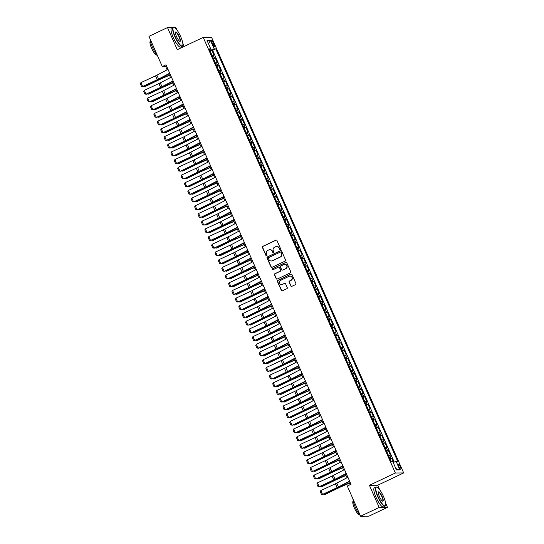 <?xml version="1.0" encoding="UTF-8"?>
<svg xmlns="http://www.w3.org/2000/svg" width="544" height="544" viewBox="0 0 544 544"><rect width="100%" height="100%" fill="white"/><g stroke="black" fill="none" stroke-linecap="round" stroke-linejoin="round"><path stroke-width="0.82" d="M280.235 249.349A0.578 0.558 -90.6 0 0 280.514 248.574L276.971 240.55A0.83 0.802 -90.6 0 0 275.91 240.142L262.806 246.35A0.83 0.802 -90.6 0 0 262.412 247.452L265.948 255.476A0.578 0.558 -90.6 0 0 266.696 255.762A0.578 0.558 -90.6 0 0 266.968 254.993L266.512 253.953A2.659 2.564 -90.6 0 1 267.777 250.437L268.865 249.914A2.659 2.564 -90.6 0 1 272.265 251.233L272.721 252.266A0.578 0.558 -90.6 0 0 273.462 252.559A0.578 0.558 -90.6 0 0 273.741 251.784L273.285 250.75A2.659 2.564 -90.6 0 1 274.55 247.228L275.638 246.704A2.659 2.564 -90.6 0 1 279.038 248.023L279.494 249.057A0.578 0.558 -90.6 0 0 280.235 249.349M400.398 466.779A2.706 0.66 64.6 0 0 398.521 464.338A2.706 0.66 64.6 0 0 398.956 466.793A2.706 0.66 64.6 0 0 400.84 469.234A2.706 0.66 64.6 0 0 400.398 466.779M290.782 285.933A0.83 0.802 -90.6 0 0 291.842 286.341L295.521 284.6A0.83 0.802 -90.6 0 0 295.916 283.499L291.985 274.584A0.83 0.802 -90.6 0 0 290.924 274.176L277.814 280.384A0.83 0.802 -90.6 0 0 277.42 281.486L281.35 290.401A0.83 0.802 -90.6 0 0 282.411 290.809L286.858 288.708A0.83 0.802 -90.6 0 0 287.252 287.606L285.566 283.791A0.83 0.802 -90.6 0 0 284.505 283.376L282.302 284.424A2.224 2.142 -90.6 0 1 279.324 282.887A2.224 2.142 -90.6 0 1 280.52 280.378L289.15 276.291A2.224 2.142 -90.6 0 1 292.128 277.828A2.224 2.142 -90.6 0 1 290.931 280.33L289.496 281.017A0.83 0.802 -90.6 0 0 289.102 282.118L291.006 285.926A0.83 0.802 -90.6 0 0 291.632 286.409M379.732 489.818L377.713 485.234L369.396 485.316L379.161 507.443L360.611 516.236L368.927 516.154L387.471 507.362L385.628 503.186M369.396 485.316L395.359 473.015L203.232 37.393L211.541 37.305L403.675 472.933L395.359 473.015M172.509 27.52L167.504 27.567L177.269 49.694L203.232 37.393M167.504 27.567L148.961 36.353L162.289 66.565L165.655 66.531L167.11 69.822M360.611 516.236L347.29 486.023L351.002 484.269L165.995 64.804L162.289 66.565M285.158 261.106A0.83 0.802 -90.6 0 0 285.552 260.005L281.622 251.09A0.83 0.802 -90.6 0 0 280.561 250.675L267.451 256.89A0.83 0.802 -90.6 0 0 267.056 257.992L270.987 266.907A0.83 0.802 -90.6 0 0 272.054 267.315L285.158 261.106M286.804 262.834L290.734 271.748A0.83 0.802 -90.6 0 1 290.34 272.85L277.236 279.065A0.83 0.802 -90.6 0 1 276.168 278.65L274.489 274.836A0.83 0.802 -90.6 0 1 274.883 273.734L280.201 271.218A0.83 0.802 -90.6 0 0 280.595 270.116L279.48 267.587A0.83 0.802 -90.6 0 0 278.419 267.172L272.884 269.797A0.578 0.558 -90.6 0 1 272.102 269.396A0.578 0.558 -90.6 0 1 272.415 268.743L285.743 262.426A0.83 0.802 -90.6 0 1 286.804 262.834M393.598 462.339L391.802 458.259L390.089 459.075M389.864 458.551A3.386 0.367 -23.8 0 1 390.98 458.272L389.626 455.192L390.442 455.185L388.409 450.568L386.696 451.377M386.471 450.854A3.386 0.367 -23.8 0 1 387.586 450.575L386.226 447.494L387.049 447.488L385.009 442.87L383.302 443.68M383.071 443.156A3.386 0.367 -23.8 0 1 384.193 442.877L382.833 439.797L383.656 439.79L381.616 435.173L379.909 435.982M379.678 435.465A3.386 0.367 -23.8 0 1 380.8 435.18L379.44 432.099L380.263 432.092L378.223 427.475L376.516 428.284M376.285 427.768A3.386 0.367 -23.8 0 1 377.4 427.482L376.047 424.408L376.863 424.395L374.83 419.778L373.116 420.587M372.892 420.07A3.386 0.367 -23.8 0 1 374.007 419.784L372.654 416.711L373.47 416.704L371.436 412.08L369.723 412.896M369.498 412.372A3.386 0.367 -23.8 0 1 370.614 412.094L369.254 409.013L370.076 409.006L368.036 404.389L366.33 405.198M366.098 404.675A3.386 0.367 -23.8 0 1 367.22 404.396L365.86 401.316L366.683 401.309L364.643 396.692L362.936 397.501M362.705 396.977A3.386 0.367 -23.8 0 1 363.827 396.698L362.467 393.618L363.29 393.611L361.25 388.994L359.543 389.803M359.312 389.286A3.386 0.367 -23.8 0 1 360.427 389.001L359.074 385.92L359.89 385.914L357.857 381.296L356.143 382.106M355.919 381.589A3.386 0.367 -23.8 0 1 357.034 381.303L355.681 378.223L356.497 378.216L354.464 373.599L352.75 374.408M352.526 373.891A3.386 0.367 -23.8 0 1 353.641 373.606L352.281 370.532L353.104 370.518L351.064 365.901L349.357 366.71M349.126 366.194A3.386 0.367 -23.8 0 1 350.248 365.915L348.888 362.834L349.71 362.828L347.67 358.204L345.964 359.02M345.732 358.496A3.386 0.367 -23.8 0 1 346.854 358.217L345.494 355.137L346.317 355.13L344.277 350.513L342.57 351.322M342.339 350.798A3.386 0.367 -23.8 0 1 343.454 350.52L342.101 347.439L342.917 347.432L340.884 342.815L339.17 343.624M338.946 343.101A3.386 0.367 -23.8 0 1 340.061 342.822L338.708 339.742L339.524 339.735L337.491 335.118L335.777 335.927M335.553 335.41A3.386 0.367 -23.8 0 1 336.668 335.124L335.308 332.044L336.131 332.037L334.091 327.42L332.384 328.229M332.153 327.712A3.386 0.367 -23.8 0 1 333.275 327.427L331.915 324.353L332.738 324.34L330.698 319.722L328.991 320.532M328.76 320.015A3.386 0.367 -23.8 0 1 329.882 319.729L328.522 316.656L329.344 316.649L327.304 312.025L325.598 312.841M325.366 312.317A3.386 0.367 -23.8 0 1 326.482 312.038L325.128 308.958L325.944 308.951L323.911 304.334L322.198 305.143M321.973 304.62A3.386 0.367 -23.8 0 1 323.088 304.341L321.735 301.26L322.551 301.254L320.518 296.636L318.804 297.446M318.573 296.922A3.386 0.367 -23.8 0 1 319.695 296.643L318.335 293.563L319.158 293.556L317.118 288.939L315.411 289.748M315.18 289.231A3.386 0.367 -23.8 0 1 316.302 288.946L314.942 285.865L315.765 285.858L313.725 281.241L312.018 282.05M311.787 281.534A3.386 0.367 -23.8 0 1 312.909 281.248L311.549 278.174L312.372 278.161L310.332 273.544L308.625 274.353M308.394 273.836A3.386 0.367 -23.8 0 1 309.509 273.55L308.156 270.477L308.972 270.463L306.938 265.846L305.225 266.662M305 266.138A3.386 0.367 -23.8 0 1 306.116 265.86L304.762 262.779L305.578 262.772L303.545 258.155L301.832 258.964M301.6 258.441A3.386 0.367 -23.8 0 1 302.722 258.162L301.362 255.082L302.185 255.075L300.145 250.458L298.438 251.267M298.207 250.743A3.386 0.367 -23.8 0 1 299.329 250.464L297.969 247.384L298.792 247.377L296.752 242.76L295.045 243.569M294.814 243.046A3.386 0.367 -23.8 0 1 295.936 242.767L294.576 239.686L295.399 239.68L293.359 235.062L291.652 235.872M291.421 235.355A3.386 0.367 -23.8 0 1 292.536 235.069L291.183 231.989L291.999 231.982L289.966 227.365L288.252 228.174M288.028 227.657A3.386 0.367 -23.8 0 1 289.143 227.372L287.79 224.298L288.606 224.284L286.572 219.667L284.859 220.476M284.628 219.96A3.386 0.367 -23.8 0 1 285.75 219.681L284.39 216.6L285.212 216.594L283.172 211.97L281.466 212.786M281.234 212.262A3.386 0.367 -23.8 0 1 282.356 211.983L280.996 208.903L281.819 208.896L279.779 204.279L278.072 205.088M277.841 204.564A3.386 0.367 -23.8 0 1 278.963 204.286L277.603 201.205L278.426 201.198L276.386 196.581L274.679 197.39M274.448 196.867A3.386 0.367 -23.8 0 1 275.563 196.588L274.21 193.508L275.026 193.501L272.993 188.884L271.279 189.693M271.055 189.176A3.386 0.367 -23.8 0 1 272.17 188.89L270.817 185.81L271.633 185.803L269.6 181.186L267.886 181.995M267.655 181.478A3.386 0.367 -23.8 0 1 268.777 181.193L267.417 178.119L268.24 178.106L266.2 173.488L264.493 174.298M264.262 173.781A3.386 0.367 -23.8 0 1 265.384 173.495L264.024 170.422L264.846 170.415L262.806 165.791L261.1 166.607M260.868 166.083A3.386 0.367 -23.8 0 1 261.99 165.804L260.63 162.724L261.453 162.717L259.413 158.1L257.706 158.909M257.475 158.386A3.386 0.367 -23.8 0 1 258.59 158.107L257.237 155.026L258.053 155.02L256.02 150.402L254.306 151.212M254.082 150.688A3.386 0.367 -23.8 0 1 255.197 150.409L253.844 147.329L254.66 147.322L252.627 142.705L250.913 143.514M250.682 142.997A3.386 0.367 -23.8 0 1 251.804 142.712L250.444 139.631L251.267 139.624L249.227 135.007L247.52 135.816M247.289 135.3A3.386 0.367 -23.8 0 1 248.411 135.014L247.051 131.934L247.874 131.927L245.834 127.31L244.127 128.119M243.896 127.602A3.386 0.367 -23.8 0 1 245.018 127.316L243.658 124.243L244.48 124.229L242.44 119.612L240.734 120.421M240.502 119.904A3.386 0.367 -23.8 0 1 241.618 119.626L240.264 116.545L241.08 116.538L239.047 111.914L237.334 112.73M237.109 112.207A3.386 0.367 -23.8 0 1 238.224 111.928L236.864 108.848L237.687 108.841L235.654 104.224L233.94 105.033M233.709 104.509A3.386 0.367 -23.8 0 1 234.831 104.23L233.471 101.15L234.294 101.143L232.254 96.526L230.547 97.335M230.316 96.812A3.386 0.367 -23.8 0 1 231.438 96.533L230.078 93.452L230.901 93.446L228.861 88.828L227.154 89.638M226.923 89.121A3.386 0.367 -23.8 0 1 228.045 88.835L226.685 85.755L227.501 85.748L225.468 81.131L223.761 81.94M223.53 81.423A3.386 0.367 -23.8 0 1 224.645 81.138L223.292 78.064L224.108 78.05L222.074 73.433L220.361 74.242M220.136 73.726A3.386 0.367 -23.8 0 1 221.252 73.44L219.892 70.366L220.714 70.36L218.681 65.736L216.968 66.552M216.736 66.028A3.386 0.367 -23.8 0 1 217.858 65.749L216.498 62.669L217.321 62.662L215.281 58.045L214.465 58.052A3.386 0.367 156.2 0 0 213.343 58.33M213.574 58.854L215.281 58.045M211.908 42.636L212.656 44.329A2.625 0.639 64.6 0 0 214.472 46.696A2.625 0.639 64.6 0 0 214.044 44.316L213.302 42.622A2.625 0.639 64.6 0 0 211.48 40.263A2.625 0.639 64.6 0 0 211.908 42.636M393.183 462.495L396.134 461.414L397.705 461.394L215.757 48.865L214.186 48.878L209.889 50.497M396.134 461.414L399.867 469.88L396.454 469.914L392.72 461.448L391.143 461.462L209.195 48.926L210.766 48.912L207.033 40.446L210.453 40.412L214.186 48.878M394.25 462.101L212.643 50.34L211.888 50.347L213.928 54.964L213.105 54.971A3.386 0.367 156.2 0 0 211.99 55.257M217.858 65.749L218.681 65.736M221.252 73.44L222.074 73.433M224.645 81.138L225.468 81.131M228.045 88.835L228.861 88.828M231.438 96.533L232.254 96.526M234.831 104.23L235.654 104.224M238.224 111.928L239.047 111.914M241.618 119.626L242.44 119.612M245.018 127.316L245.834 127.31M248.411 135.014L249.227 135.007M251.804 142.712L252.627 142.705M255.197 150.409L256.02 150.402M258.59 158.107L259.413 158.1M261.99 165.804L262.806 165.791M265.384 173.495L266.2 173.488M268.777 181.193L269.6 181.186M272.17 188.89L272.993 188.884M275.563 196.588L276.386 196.581M278.963 204.286L279.779 204.279M282.356 211.983L283.172 211.97M285.75 219.681L286.572 219.667M289.143 227.372L289.966 227.365M292.536 235.069L293.359 235.062M295.936 242.767L296.752 242.76M299.329 250.464L300.145 250.458M302.722 258.162L303.545 258.155M306.116 265.86L306.938 265.846M309.509 273.55L310.332 273.544M312.909 281.248L313.725 281.241M316.302 288.946L317.118 288.939M319.695 296.643L320.518 296.636M323.088 304.341L323.911 304.334M326.482 312.038L327.304 312.025M329.882 319.729L330.698 319.722M333.275 327.427L334.091 327.42M336.668 335.124L337.491 335.118M340.061 342.822L340.884 342.815M343.454 350.52L344.277 350.513M346.854 358.217L347.67 358.204M350.248 365.915L351.064 365.901M353.641 373.606L354.464 373.599M357.034 381.303L357.857 381.296M360.427 389.001L361.25 388.994M363.827 396.698L364.643 396.692M367.22 404.396L368.036 404.389M370.614 412.094L371.436 412.08M374.007 419.784L374.83 419.778M377.4 427.482L378.223 427.475M380.8 435.18L381.616 435.173M384.193 442.877L385.009 442.87M387.586 450.575L388.409 450.568M390.98 458.272L391.802 458.259M210.317 50.293L209.95 49.463M176.909 29.947L175.821 27.486L174.515 27.499M379.161 507.443L387.471 507.362M377.713 485.234L403.675 472.933M184.171 46.424L182.804 43.323M168.912 73.923L170.503 77.52M172.312 81.62L173.896 85.218M175.705 89.311L177.296 92.915M179.098 97.009L180.69 100.613M182.492 104.706L184.083 108.31M185.892 112.404L187.476 116.008M189.285 120.102L190.869 123.699M192.678 127.799L194.269 131.396M196.071 135.49L197.662 139.094M199.464 143.188L201.056 146.792M202.864 150.885L204.449 154.489M206.258 158.583L207.842 162.187M209.651 166.28L211.242 169.878M213.044 173.978L214.635 177.575M216.437 181.669L218.028 185.273M219.837 189.366L221.422 192.97M223.23 197.064L224.815 200.668M226.624 204.762L228.215 208.366M230.017 212.459L231.608 216.063M233.41 220.157L235.001 223.754M236.81 227.854L238.394 231.452M240.203 235.545L241.788 239.149M243.596 243.243L245.188 246.847M246.99 250.94L248.581 254.544M250.383 258.638L251.974 262.242M253.783 266.336L255.367 269.933M257.176 274.033L258.76 277.63M260.569 281.724L262.16 285.328M263.962 289.422L265.554 293.026M267.356 297.119L268.947 300.723M270.756 304.817L272.34 308.421M274.149 312.514L275.733 316.112M277.542 320.212L279.133 323.809M280.935 327.91L282.526 331.507M284.328 335.6L285.92 339.204M287.728 343.298L289.313 346.902M291.122 350.996L292.706 354.6M294.515 358.693L296.106 362.297M297.908 366.391L299.499 369.988M301.301 374.088L302.892 377.686M304.701 381.779L306.286 385.383M308.094 389.477L309.679 393.081M311.488 397.174L313.079 400.778M314.881 404.872L316.472 408.476M318.274 412.57L319.865 416.167M321.674 420.267L323.258 423.864M325.067 427.958L326.652 431.562M328.46 435.656L330.052 439.26M331.854 443.353L333.445 446.957M335.247 451.051L336.838 454.655M338.647 458.748L340.231 462.352M342.04 466.446L343.624 470.043M345.433 474.144L347.024 477.741M348.826 481.834L350.091 484.697M166.566 66.103L165.655 66.531M210.181 51.156L211.888 50.347M212.643 50.34L215.757 48.865M209.549 49.735L210.766 48.912M216.498 62.669A3.386 0.367 156.2 0 0 215.383 62.948M219.892 70.366A3.386 0.367 156.2 0 0 218.776 70.645M223.292 78.064A3.386 0.367 156.2 0 0 222.17 78.343M226.685 85.755A3.386 0.367 156.2 0 0 225.563 86.04M230.078 93.452A3.386 0.367 156.2 0 0 228.963 93.738M233.471 101.15A3.386 0.367 156.2 0 0 232.356 101.436M236.864 108.848A3.386 0.367 156.2 0 0 235.749 109.126M240.264 116.545A3.386 0.367 156.2 0 0 239.142 116.824M243.658 124.243A3.386 0.367 156.2 0 0 242.536 124.522M247.051 131.934A3.386 0.367 156.2 0 0 245.936 132.219M250.444 139.631A3.386 0.367 156.2 0 0 249.329 139.917M253.844 147.329A3.386 0.367 156.2 0 0 252.722 147.614M257.237 155.026A3.386 0.367 156.2 0 0 256.115 155.305M260.63 162.724A3.386 0.367 156.2 0 0 259.508 163.003M264.024 170.422A3.386 0.367 156.2 0 0 262.908 170.7M267.417 178.119A3.386 0.367 156.2 0 0 266.302 178.398M270.817 185.81A3.386 0.367 156.2 0 0 269.695 186.096M274.21 193.508A3.386 0.367 156.2 0 0 273.088 193.793M277.603 201.205A3.386 0.367 156.2 0 0 276.481 201.491M280.996 208.903A3.386 0.367 156.2 0 0 279.881 209.182M284.39 216.6A3.386 0.367 156.2 0 0 283.274 216.879M287.79 224.298A3.386 0.367 156.2 0 0 286.668 224.577M291.183 231.989A3.386 0.367 156.2 0 0 290.061 232.274M294.576 239.686A3.386 0.367 156.2 0 0 293.454 239.972M297.969 247.384A3.386 0.367 156.2 0 0 296.854 247.67M301.362 255.082A3.386 0.367 156.2 0 0 300.247 255.36M304.762 262.779A3.386 0.367 156.2 0 0 303.64 263.058M308.156 270.477A3.386 0.367 156.2 0 0 307.034 270.756M311.549 278.174A3.386 0.367 156.2 0 0 310.427 278.453M314.942 285.865A3.386 0.367 156.2 0 0 313.827 286.151M318.335 293.563A3.386 0.367 156.2 0 0 317.22 293.848M321.735 301.26A3.386 0.367 156.2 0 0 320.613 301.546M325.128 308.958A3.386 0.367 156.2 0 0 324.006 309.237M328.522 316.656A3.386 0.367 156.2 0 0 327.4 316.934M331.915 324.353A3.386 0.367 156.2 0 0 330.8 324.632M335.308 332.044A3.386 0.367 156.2 0 0 334.193 332.33M338.708 339.742A3.386 0.367 156.2 0 0 337.586 340.027M342.101 347.439A3.386 0.367 156.2 0 0 340.979 347.725M345.494 355.137A3.386 0.367 156.2 0 0 344.372 355.416M348.888 362.834A3.386 0.367 156.2 0 0 347.772 363.113M352.281 370.532A3.386 0.367 156.2 0 0 351.166 370.811M355.681 378.223A3.386 0.367 156.2 0 0 354.559 378.508M359.074 385.92A3.386 0.367 156.2 0 0 357.952 386.206M362.467 393.618A3.386 0.367 156.2 0 0 361.345 393.904M365.86 401.316A3.386 0.367 156.2 0 0 364.745 401.594M369.254 409.013A3.386 0.367 156.2 0 0 368.138 409.292M372.654 416.711A3.386 0.367 156.2 0 0 371.532 416.99M376.047 424.408A3.386 0.367 156.2 0 0 374.925 424.687M379.44 432.099A3.386 0.367 156.2 0 0 378.318 432.385M382.833 439.797A3.386 0.367 156.2 0 0 381.718 440.082M386.226 447.494A3.386 0.367 156.2 0 0 385.111 447.78M389.626 455.192A3.386 0.367 156.2 0 0 388.504 455.471M208.536 43.846L210.453 40.412M399.867 469.88L395.876 468.608M280.119 249.383A0.578 0.558 -90.6 0 1 279.718 249.057L279.262 248.016A2.659 2.564 -90.6 0 0 276.794 246.466M270.021 249.676A2.659 2.564 -90.6 0 1 272.49 251.226L272.945 252.266A0.578 0.558 -90.6 0 0 273.346 252.593M276.345 240.074A0.83 0.802 -90.6 0 0 276.134 240.135L263.031 246.35A0.83 0.802 -90.6 0 0 262.636 247.445L266.172 255.476A0.578 0.558 -90.6 0 0 266.58 255.802M280.996 250.607A0.83 0.802 -90.6 0 0 280.786 250.675L267.675 256.884A0.83 0.802 -90.6 0 0 267.281 257.985L271.218 266.9A0.83 0.802 -90.6 0 0 271.837 267.383M280.969 252.402A0.578 0.558 -90.6 0 0 280.228 252.117L268.722 257.57A0.578 0.558 -90.6 0 0 268.444 258.339L268.926 259.434A2.659 2.564 -90.6 0 0 272.326 260.746L280.187 257.02A2.659 2.564 -90.6 0 0 281.452 253.497L281.194 252.402A0.578 0.558 -90.6 0 0 280.561 252.076M271.395 260.984A2.659 2.564 -90.6 0 0 272.551 260.746L272.326 260.746M281.194 252.402L281.676 253.497A2.659 2.564 -90.6 0 1 280.412 257.02L272.551 260.746M278.854 267.104A0.83 0.802 -90.6 0 1 279.704 267.58L280.82 270.116A0.83 0.802 -90.6 0 1 280.425 271.218L275.108 273.734A0.83 0.802 -90.6 0 0 274.713 274.836L276.393 278.65A0.83 0.802 -90.6 0 0 277.018 279.126M286.178 262.358A0.83 0.802 -90.6 0 0 285.967 262.426L272.639 268.736A0.578 0.558 -90.6 0 0 272.768 269.838M285.716 268.6A2.224 2.142 -90.6 0 0 284.798 264.364A2.224 2.142 -90.6 0 0 283.934 264.561L280.894 266.002A0.83 0.802 -90.6 0 0 280.5 267.104L281.615 269.634A0.83 0.802 -90.6 0 0 282.676 270.042L285.94 268.6A2.224 2.142 -90.6 0 0 284.913 264.364M282.458 270.11A0.83 0.802 -90.6 0 0 282.9 270.042L282.676 270.042M285.94 268.6L282.9 270.042M290.129 276.094A2.224 2.142 -90.6 0 1 291.156 280.33L289.721 281.01A0.83 0.802 -90.6 0 0 289.326 282.112L291.006 285.926M281.547 284.621A2.224 2.142 -90.6 0 0 282.526 284.417L282.302 284.424M284.94 283.308A0.83 0.802 -90.6 0 0 284.73 283.376L282.526 284.417M291.36 274.108A0.83 0.802 -90.6 0 0 291.149 274.169L278.038 280.384A0.83 0.802 -90.6 0 0 277.644 281.479L281.574 290.394A0.83 0.802 -90.6 0 0 282.2 290.877M144.418 85.898L144.697 86.516L158.671 79.75A6.344 0.687 -23.8 0 1 160.854 78.751L169.415 75.045M143.657 86.251L145.391 86.448L159.365 79.682A4.23 0.456 156.2 0 1 160.82 79.009L169.504 75.256M169.701 73.209L158.576 79.036A4.23 0.456 -23.8 0 1 157.223 79.703L142.623 86.476L157.651 79.757A6.344 0.687 156.2 0 0 159.684 78.758L169.81 73.454M168.001 69.36L156.883 75.188A4.23 0.456 -23.8 0 1 155.53 75.854L140.923 82.627L142.623 86.476L141.515 86.374L140.325 83.674L140.923 82.627M143.052 86.53L141.515 86.374M180.669 36.625A10.322 2.502 64.6 0 0 174.216 27.35A10.322 2.502 64.6 0 0 175.188 36.679A10.322 2.502 64.6 0 0 182.777 45.417A10.322 2.502 64.6 0 0 180.669 36.625M182.723 45.567A10.574 2.564 -115.4 0 1 182.675 45.737A10.574 2.564 -115.4 0 1 182.24 46.315A10.574 2.564 -115.4 0 1 174.903 36.788A10.574 2.564 -115.4 0 1 173.176 27.2A10.574 2.564 -115.4 0 1 173.903 27.227A10.574 2.564 -115.4 0 1 174.066 27.302M179.302 36.638A5.161 1.251 -115.4 0 1 179.785 41.303A5.161 1.251 -115.4 0 1 176.562 36.666A5.161 1.251 -115.4 0 1 175.508 32.273A5.161 1.251 -115.4 0 1 179.302 36.638M179.622 41.222A4.91 1.19 64.6 0 0 179.812 41.194A4.91 1.19 64.6 0 0 179.01 36.747A4.91 1.19 64.6 0 0 175.603 32.32A4.91 1.19 64.6 0 0 175.467 32.456M157.434 55.57A10.574 2.564 -115.4 0 1 152.497 47.403A10.574 2.564 -115.4 0 1 150.219 39.209M156.958 55.019L156.862 55.066A7.616 1.85 -115.4 0 1 151.579 48.205A7.616 1.85 -115.4 0 1 150.341 41.303L150.436 41.256M182.24 46.315L180.608 47.09A10.574 2.564 -115.4 0 1 173.271 37.556A10.574 2.564 -115.4 0 1 171.544 27.975L173.176 27.2M383.5 496.495A10.322 2.502 64.6 0 0 377.04 487.22A10.322 2.502 64.6 0 0 378.019 496.55A10.322 2.502 64.6 0 0 385.601 505.281A10.322 2.502 64.6 0 0 383.5 496.495M385.546 505.437A10.574 2.564 -115.4 0 1 385.499 505.607A10.574 2.564 -115.4 0 1 385.064 506.185A10.574 2.564 -115.4 0 1 377.726 496.652A10.574 2.564 -115.4 0 1 376.006 487.07A10.574 2.564 -115.4 0 1 376.727 487.098A10.574 2.564 -115.4 0 1 376.89 487.172M382.126 496.509A5.161 1.251 -115.4 0 1 382.616 501.174A5.161 1.251 -115.4 0 1 379.386 496.536A5.161 1.251 -115.4 0 1 378.332 492.136A5.161 1.251 -115.4 0 1 382.126 496.509M382.446 501.085A4.91 1.19 64.6 0 0 382.636 501.058A4.91 1.19 64.6 0 0 381.84 496.611A4.91 1.19 64.6 0 0 378.434 492.191A4.91 1.19 64.6 0 0 378.291 492.32M360.264 515.44A10.574 2.564 -115.4 0 1 355.327 507.273A10.574 2.564 -115.4 0 1 353.049 499.079M359.781 514.889L359.686 514.93A7.616 1.85 -115.4 0 1 354.402 508.069A7.616 1.85 -115.4 0 1 353.165 501.167L353.26 501.126M385.064 506.185L383.432 506.954A10.574 2.564 -115.4 0 1 376.094 497.427A10.574 2.564 -115.4 0 1 374.374 487.839L376.006 487.07M363.922 516.202L362.664 516.8A10.574 2.564 -115.4 0 1 361.08 516.229M147.818 93.595L148.09 94.214L162.064 87.441A6.344 0.687 -23.8 0 1 164.247 86.442L172.808 82.742M147.05 93.949L148.784 94.146L162.758 87.373A4.23 0.456 156.2 0 1 164.213 86.707L172.897 82.953M151.212 101.286L151.484 101.912L165.458 95.139A6.344 0.687 -23.8 0 1 167.647 94.139L176.202 90.44M150.443 101.646L152.177 101.844L166.151 95.071A4.23 0.456 156.2 0 1 167.613 94.404L176.297 90.651M154.605 108.984L154.877 109.609L168.858 102.836A6.344 0.687 -23.8 0 1 171.04 101.837L179.595 98.138M153.836 109.344L155.57 109.534L169.551 102.768A4.23 0.456 156.2 0 1 171.006 102.102L179.69 98.348M157.998 116.681L158.277 117.3L172.251 110.534A6.344 0.687 -23.8 0 1 174.434 109.534L182.988 105.835M157.23 117.035L158.97 117.232L172.944 110.466A4.23 0.456 156.2 0 1 174.4 109.8L183.083 106.039M173.094 80.9L161.976 86.734A4.23 0.456 -23.8 0 1 160.616 87.394L146.016 94.173L161.044 87.455A6.344 0.687 156.2 0 0 163.078 86.455L173.203 81.151M171.394 77.058L160.276 82.885A4.23 0.456 -23.8 0 1 158.923 83.552L144.323 90.324L146.016 94.173L144.908 94.064L143.718 91.372L144.323 90.324M146.445 94.228L144.908 94.064M176.487 88.597L165.369 94.425A4.23 0.456 -23.8 0 1 164.016 95.091L149.41 101.871L164.438 95.152A6.344 0.687 156.2 0 0 166.471 94.153L176.596 88.849M174.794 84.748L163.669 90.583A4.23 0.456 -23.8 0 1 162.316 91.242L147.716 98.022L149.41 101.871L148.301 101.762L147.111 99.069L147.716 98.022M149.838 101.925L148.301 101.762M179.88 96.295L168.762 102.122A4.23 0.456 -23.8 0 1 167.409 102.789L153.231 109.623L167.838 102.85A6.344 0.687 156.2 0 0 169.864 101.85L179.989 96.54M178.187 92.446L167.062 98.274A4.23 0.456 -23.8 0 1 165.709 98.94L151.11 105.72L152.81 109.562L151.694 109.46L150.511 106.767L151.11 105.72M153.231 109.623L151.694 109.46M183.28 103.992L172.156 109.82A4.23 0.456 -23.8 0 1 170.802 110.486L156.624 117.32L171.231 110.548A6.344 0.687 156.2 0 0 173.257 109.548L183.389 104.237M181.58 100.144L170.462 105.971A4.23 0.456 -23.8 0 1 169.102 106.638L154.503 113.41L156.203 117.259L155.094 117.157L153.904 114.464L154.503 113.41M156.624 117.32L155.094 117.157M161.391 124.379L161.67 124.998L175.644 118.232A6.344 0.687 -23.8 0 1 177.827 117.232L186.388 113.526M160.63 124.732L162.364 124.93L176.338 118.164A4.23 0.456 156.2 0 1 177.793 117.497L186.476 113.737M186.674 111.69L175.549 117.518A4.23 0.456 -23.8 0 1 174.196 118.184L160.024 125.018L174.624 118.238A6.344 0.687 156.2 0 0 176.657 117.246L186.782 111.935M184.974 107.841L173.856 113.669A4.23 0.456 -23.8 0 1 172.502 114.335L157.896 121.108L159.596 124.957L158.488 124.855L157.298 122.162L157.896 121.108M160.024 125.018L158.488 124.855M164.791 132.076L165.063 132.695L179.037 125.929A6.344 0.687 -23.8 0 1 181.22 124.93L189.781 121.224M164.023 132.43L165.757 132.627L179.731 125.861A4.23 0.456 156.2 0 1 181.186 125.195L189.87 121.434M190.067 119.388L178.949 125.215A4.23 0.456 -23.8 0 1 177.589 125.882L162.989 132.654L178.017 125.936A6.344 0.687 156.2 0 0 180.05 124.936L190.176 119.632M188.367 115.539L177.249 121.366A4.23 0.456 -23.8 0 1 175.896 122.033L161.296 128.806L162.989 132.654L161.881 132.552L160.691 129.86L161.296 128.806M163.418 132.709L161.881 132.552M168.184 139.774L168.456 140.393L182.43 133.627A6.344 0.687 -23.8 0 1 184.62 132.627L193.174 128.921M167.416 140.128L169.15 140.325L183.124 133.552A4.23 0.456 156.2 0 1 184.586 132.886L193.27 129.132M193.46 127.085L182.342 132.913A4.23 0.456 -23.8 0 1 180.989 133.579L166.382 140.352L181.41 133.634A6.344 0.687 156.2 0 0 183.444 132.634L193.569 127.33M191.767 123.236L180.642 129.064A4.23 0.456 -23.8 0 1 179.289 129.73L164.689 136.503L166.382 140.352L165.274 140.25L164.084 137.55L164.689 136.503M166.811 140.406L165.274 140.25M171.578 147.472L171.85 148.09L185.83 141.318A6.344 0.687 -23.8 0 1 188.013 140.318L196.568 136.619M170.809 147.825L172.543 148.022L186.524 141.25A4.23 0.456 156.2 0 1 187.979 140.583L196.663 136.83M196.853 134.776L185.735 140.61A4.23 0.456 -23.8 0 1 184.382 141.27L169.782 148.05L184.81 141.331A6.344 0.687 156.2 0 0 186.837 140.332L196.962 135.028M195.16 130.927L184.035 136.762A4.23 0.456 -23.8 0 1 182.682 137.421L168.082 144.201L169.782 148.05L168.667 147.941L167.484 145.248L168.082 144.201M170.204 148.104L168.667 147.941M174.971 155.162L175.25 155.788L189.224 149.015A6.344 0.687 -23.8 0 1 191.406 148.016L199.961 144.316M174.202 155.523L175.943 155.713L189.917 148.947A4.23 0.456 156.2 0 1 191.372 148.281L200.056 144.527M200.253 142.474L189.128 148.301A4.23 0.456 -23.8 0 1 187.775 148.968L173.597 155.802L188.204 149.029A6.344 0.687 156.2 0 0 190.23 148.029L200.362 142.718M198.553 138.625L187.435 144.452A4.23 0.456 -23.8 0 1 186.075 145.119L171.476 151.898L173.176 155.74L172.067 155.638L170.877 152.946L171.476 151.898M173.597 155.802L172.067 155.638M178.371 162.86L178.643 163.479L192.617 156.713A6.344 0.687 -23.8 0 1 194.8 155.713L203.361 152.014M177.602 163.22L179.336 163.411L193.31 156.645A4.23 0.456 156.2 0 1 194.766 155.978L203.449 152.218M203.646 150.171L192.522 155.999A4.23 0.456 -23.8 0 1 191.168 156.665L176.569 163.438L191.597 156.726A6.344 0.687 156.2 0 0 193.63 155.727L203.755 150.416M201.946 146.322L190.828 152.15A4.23 0.456 -23.8 0 1 189.475 152.816L174.869 159.589L176.569 163.438L175.46 163.336L174.27 160.643L174.869 159.589M176.997 163.499L175.46 163.336M181.764 170.558L182.036 171.176L196.01 164.41A6.344 0.687 -23.8 0 1 198.193 163.411L206.754 159.712M180.996 170.911L182.73 171.108L196.704 164.342A4.23 0.456 156.2 0 1 198.159 163.676L206.842 159.916M207.04 157.869L195.922 163.696A4.23 0.456 -23.8 0 1 194.562 164.363L180.39 171.197L194.99 164.417A6.344 0.687 156.2 0 0 197.023 163.424L207.148 158.114M205.34 154.02L194.222 159.848A4.23 0.456 -23.8 0 1 192.868 160.514L178.269 167.287L179.962 171.136L178.854 171.034L177.664 168.341L178.269 167.287M180.39 171.197L178.854 171.034M185.157 178.255L185.429 178.874L199.403 172.108A6.344 0.687 -23.8 0 1 201.593 171.108L210.147 167.402M184.389 178.609L186.123 178.806L200.097 172.04A4.23 0.456 156.2 0 1 201.559 171.374L210.242 167.613M210.433 165.566L199.315 171.394A4.23 0.456 -23.8 0 1 197.962 172.06L183.784 178.894L198.383 172.115A6.344 0.687 156.2 0 0 200.416 171.115L210.542 165.811M208.74 161.718L197.615 167.545A4.23 0.456 -23.8 0 1 196.262 168.212L181.662 174.984L183.355 178.833L182.247 178.731L181.064 176.038L181.662 174.984M183.784 178.894L182.247 178.731M188.55 185.953L188.822 186.572L202.803 179.806A6.344 0.687 -23.8 0 1 204.986 178.806L213.54 175.1M187.782 186.306L189.516 186.504L203.497 179.731A4.23 0.456 156.2 0 1 204.952 179.064L213.636 175.311M213.826 173.264L202.708 179.092A4.23 0.456 -23.8 0 1 201.355 179.758L187.177 186.585L201.783 179.812A6.344 0.687 156.2 0 0 203.81 178.813L213.935 173.509M212.133 169.415L201.008 175.243A4.23 0.456 -23.8 0 1 199.655 175.909L185.055 182.682L186.755 186.531L185.64 186.429L184.457 183.729L185.055 182.682M187.177 186.585L185.64 186.429M191.944 193.65L192.222 194.269L206.196 187.496A6.344 0.687 -23.8 0 1 208.379 186.497L216.934 182.798M191.175 194.004L192.916 194.201L206.89 187.428A4.23 0.456 156.2 0 1 208.345 186.762L217.029 183.008M217.226 180.955L206.101 186.789A4.23 0.456 -23.8 0 1 204.748 187.449L190.148 194.228L205.176 187.51A6.344 0.687 156.2 0 0 207.21 186.51L217.335 181.206M215.526 177.106L204.408 182.94A4.23 0.456 -23.8 0 1 203.048 183.607L188.448 190.38L190.148 194.228L189.04 194.12L187.85 191.427L188.448 190.38M190.577 194.283L189.04 194.12M195.344 201.341L195.616 201.967L209.59 195.194A6.344 0.687 -23.8 0 1 211.772 194.194L220.334 190.495M194.575 201.702L196.309 201.899L210.283 195.126A4.23 0.456 156.2 0 1 211.738 194.46L220.422 190.706M220.619 188.652L209.494 194.48A4.23 0.456 -23.8 0 1 208.141 195.146L193.542 201.926L208.57 195.208A6.344 0.687 156.2 0 0 210.603 194.208L220.728 188.904M218.919 184.804L207.801 190.631A4.23 0.456 -23.8 0 1 206.448 191.298L191.842 198.077L193.542 201.926L192.433 201.817L191.243 199.124L191.842 198.077M193.97 201.98L192.433 201.817M198.737 209.039L199.009 209.658L212.983 202.892A6.344 0.687 -23.8 0 1 215.172 201.892L223.727 198.193M197.968 209.399L199.702 209.59L213.676 202.824A4.23 0.456 156.2 0 1 215.132 202.157L223.815 198.404M224.012 196.35L212.894 202.178A4.23 0.456 -23.8 0 1 211.534 202.844L197.363 209.678L211.963 202.905A6.344 0.687 156.2 0 0 213.996 201.906L224.121 196.595M222.312 192.501L211.194 198.329A4.23 0.456 -23.8 0 1 209.841 198.995L195.242 205.768L196.935 209.617L195.826 209.515L194.636 206.822L195.242 205.768M197.363 209.678L195.826 209.515M202.13 216.736L202.402 217.355L216.376 210.589A6.344 0.687 -23.8 0 1 218.566 209.59L227.12 205.89M201.362 217.09L203.096 217.287L217.07 210.521A4.23 0.456 156.2 0 1 218.532 209.855L227.215 206.094M227.406 204.048L216.288 209.875A4.23 0.456 -23.8 0 1 214.934 210.542L200.756 217.376L215.356 210.596A6.344 0.687 156.2 0 0 217.389 209.603L227.514 204.292M225.712 200.199L214.588 206.026A4.23 0.456 -23.8 0 1 213.234 206.693L198.635 213.466L200.328 217.314L199.22 217.212L198.036 214.52L198.635 213.466M200.756 217.376L199.22 217.212M205.523 224.434L205.795 225.053L219.776 218.287A6.344 0.687 -23.8 0 1 221.959 217.287L230.513 213.581M204.755 224.788L206.489 224.985L220.47 218.219A4.23 0.456 156.2 0 1 221.925 217.552L230.608 213.792M230.799 211.745L219.681 217.573A4.23 0.456 -23.8 0 1 218.328 218.239L204.15 225.073L218.756 218.294A6.344 0.687 156.2 0 0 220.782 217.301L230.908 211.99M229.106 207.896L217.981 213.724A4.23 0.456 -23.8 0 1 216.628 214.39L202.028 221.163L203.728 225.012L202.613 224.91L201.43 222.217L202.028 221.163M204.15 225.073L202.613 224.91M208.916 232.132L209.195 232.75L223.169 225.984A6.344 0.687 -23.8 0 1 225.352 224.985L233.906 221.279M208.148 232.485L209.889 232.682L223.863 225.916A4.23 0.456 156.2 0 1 225.318 225.25L234.002 221.49M234.199 219.443L223.074 225.27A4.23 0.456 -23.8 0 1 221.721 225.937L207.121 232.71L222.149 225.991A6.344 0.687 156.2 0 0 224.182 224.992L234.308 219.688M232.499 215.594L221.381 221.422A4.23 0.456 -23.8 0 1 220.021 222.088L205.421 228.861L207.121 232.71L206.013 232.608L204.823 229.915L205.421 228.861M207.55 232.764L206.013 232.608M212.316 239.829L212.588 240.448L226.562 233.682A6.344 0.687 -23.8 0 1 228.745 232.676L237.306 228.976M211.548 240.183L213.282 240.38L227.256 233.607A4.23 0.456 156.2 0 1 228.711 232.941L237.395 229.187M237.592 227.134L226.467 232.968A4.23 0.456 -23.8 0 1 225.114 233.634L210.514 240.407L225.542 233.689A6.344 0.687 156.2 0 0 227.576 232.689L237.701 227.385M235.892 223.292L224.774 229.119A4.23 0.456 -23.8 0 1 223.421 229.786L208.814 236.558L210.514 240.407L209.406 240.298L208.216 237.606L208.814 236.558M210.943 240.462L209.406 240.298M215.71 247.52L215.982 248.146L229.956 241.373A6.344 0.687 -23.8 0 1 232.145 240.373L240.7 236.674M214.941 247.88L216.675 248.078L230.649 241.305A4.23 0.456 156.2 0 1 232.104 240.638L240.788 236.885M240.985 234.831L229.867 240.659A4.23 0.456 -23.8 0 1 228.507 241.325L213.908 248.105L228.936 241.386A6.344 0.687 156.2 0 0 230.969 240.387L241.094 235.083M239.285 230.982L228.167 236.817A4.23 0.456 -23.8 0 1 226.814 237.476L212.214 244.256L213.908 248.105L212.799 247.996L211.609 245.303L212.214 244.256M214.336 248.159L212.799 247.996M219.103 255.218L219.375 255.843L233.349 249.07A6.344 0.687 -23.8 0 1 235.538 248.071L244.093 244.372M218.334 255.578L220.068 255.768L234.042 249.002A4.23 0.456 156.2 0 1 235.504 248.336L244.188 244.582M244.378 242.529L233.26 248.356A4.23 0.456 -23.8 0 1 231.907 249.023L217.301 255.796L232.329 249.084A6.344 0.687 156.2 0 0 234.362 248.084L244.487 242.774M242.685 238.68L231.56 244.508A4.23 0.456 -23.8 0 1 230.207 245.174L215.608 251.954L217.301 255.796L216.192 255.694L215.009 253.001L215.608 251.954M217.729 255.857L216.192 255.694M222.496 262.915L222.768 263.534L236.749 256.768A6.344 0.687 -23.8 0 1 238.932 255.768L247.486 252.069M221.728 263.276L223.462 263.466L237.442 256.7A4.23 0.456 156.2 0 1 238.898 256.034L247.581 252.273M247.772 250.226L236.654 256.054A4.23 0.456 -23.8 0 1 235.3 256.72L221.122 263.554L235.729 256.782A6.344 0.687 156.2 0 0 237.755 255.782L247.88 250.471M246.078 246.378L234.954 252.205A4.23 0.456 -23.8 0 1 233.6 252.872L219.001 259.644L220.701 263.493L219.586 263.391L218.402 260.698L219.001 259.644M221.122 263.554L219.586 263.391M225.889 270.613L226.168 271.232L240.142 264.466A6.344 0.687 -23.8 0 1 242.325 263.466L250.879 259.76M225.128 270.966L226.862 271.164L240.836 264.398A4.23 0.456 156.2 0 1 242.291 263.731L250.974 259.971M251.172 257.924L240.047 263.752A4.23 0.456 -23.8 0 1 238.694 264.418L224.522 271.252L239.122 264.472A6.344 0.687 156.2 0 0 241.155 263.48L251.28 258.169M249.472 254.075L238.354 259.903A4.23 0.456 -23.8 0 1 236.994 260.569L222.394 267.342L224.094 271.191L222.986 271.089L221.796 268.396L222.394 267.342M224.522 271.252L222.986 271.089M229.289 278.31L229.561 278.929L243.535 272.163A6.344 0.687 -23.8 0 1 245.718 271.164L254.279 267.458M228.521 278.664L230.255 278.861L244.229 272.095A4.23 0.456 156.2 0 1 245.684 271.429L254.368 267.668M232.682 286.008L232.954 286.627L246.928 279.861A6.344 0.687 -23.8 0 1 249.118 278.861L257.672 275.155M231.914 286.362L233.648 286.559L247.622 279.786A4.23 0.456 156.2 0 1 249.077 279.12L257.761 275.366M236.076 293.706L236.348 294.324L250.322 287.552A6.344 0.687 -23.8 0 1 252.511 286.552L261.066 282.853M235.307 294.059L237.041 294.256L251.015 287.484A4.23 0.456 156.2 0 1 252.477 286.817L261.161 283.064M254.565 265.622L243.44 271.449A4.23 0.456 -23.8 0 1 242.087 272.116L227.487 278.888L242.515 272.17A6.344 0.687 156.2 0 0 244.548 271.17L254.674 265.866M252.865 261.773L241.747 267.6A4.23 0.456 -23.8 0 1 240.394 268.267L225.787 275.04L227.487 278.888L226.379 278.786L225.189 276.094L225.787 275.04M227.916 278.943L226.379 278.786M257.958 273.319L246.84 279.147A4.23 0.456 -23.8 0 1 245.48 279.813L230.88 286.586L245.908 279.868A6.344 0.687 156.2 0 0 247.942 278.868L258.067 273.564M256.258 269.47L245.14 275.298A4.23 0.456 -23.8 0 1 243.787 275.964L229.187 282.737L230.88 286.586L229.772 286.484L228.582 283.784L229.187 282.737M231.309 286.64L229.772 286.484M261.351 281.01L250.233 286.844A4.23 0.456 -23.8 0 1 248.88 287.504L234.274 294.284L249.302 287.565A6.344 0.687 156.2 0 0 251.335 286.566L261.46 281.262M259.658 277.161L248.533 282.996A4.23 0.456 -23.8 0 1 247.18 283.655L232.58 290.435L234.274 294.284L233.165 294.175L231.982 291.482L232.58 290.435M234.702 294.338L233.165 294.175M239.469 301.396L239.741 302.022L253.722 295.249A6.344 0.687 -23.8 0 1 255.904 294.25L264.459 290.55M238.7 301.757L240.434 301.947L254.415 295.181A4.23 0.456 156.2 0 1 255.87 294.515L264.554 290.761M264.744 288.708L253.626 294.535A4.23 0.456 -23.8 0 1 252.273 295.202L237.674 301.981L252.702 295.263A6.344 0.687 156.2 0 0 254.728 294.263L264.853 288.952M263.051 284.859L251.926 290.686A4.23 0.456 -23.8 0 1 250.573 291.353L235.974 298.132L237.674 301.981L236.558 301.872L235.375 299.18L235.974 298.132M238.095 302.036L236.558 301.872M242.862 309.094L243.141 309.713L257.115 302.947A6.344 0.687 -23.8 0 1 259.298 301.947L267.852 298.248M242.1 309.454L243.834 309.645L257.808 302.879A4.23 0.456 156.2 0 1 259.264 302.212L267.947 298.459M268.144 296.405L257.02 302.233A4.23 0.456 -23.8 0 1 255.666 302.899L241.495 309.733L256.095 302.96A6.344 0.687 156.2 0 0 258.128 301.961L268.253 296.65M266.444 292.556L255.326 298.384A4.23 0.456 -23.8 0 1 253.966 299.05L239.367 305.823L241.067 309.672L239.958 309.57L238.768 306.877L239.367 305.823M241.495 309.733L239.958 309.57M246.262 316.792L246.534 317.41L260.508 310.644A6.344 0.687 -23.8 0 1 262.691 309.645L271.252 305.946M245.494 317.145L247.228 317.342L261.202 310.576A4.23 0.456 156.2 0 1 262.657 309.91L271.34 306.15M271.538 304.103L260.413 309.93A4.23 0.456 -23.8 0 1 259.06 310.597L244.888 317.431L259.488 310.651A6.344 0.687 156.2 0 0 261.521 309.658L271.646 304.348M269.838 300.254L258.72 306.082A4.23 0.456 -23.8 0 1 257.366 306.748L242.76 313.521L244.46 317.37L243.352 317.268L242.162 314.575L242.76 313.521M244.888 317.431L243.352 317.268M249.655 324.489L249.927 325.108L263.901 318.342A6.344 0.687 -23.8 0 1 266.091 317.342L274.645 313.636M248.887 324.843L250.621 325.04L264.595 318.274A4.23 0.456 156.2 0 1 266.05 317.608L274.734 313.847M274.931 311.8L263.813 317.628A4.23 0.456 -23.8 0 1 262.46 318.294L248.282 325.128L262.881 318.349A6.344 0.687 156.2 0 0 264.914 317.349L275.04 312.045M273.231 307.952L262.113 313.779A4.23 0.456 -23.8 0 1 260.76 314.446L246.16 321.218L247.853 325.067L246.745 324.965L245.555 322.272L246.16 321.218M248.282 325.128L246.745 324.965M253.048 332.187L253.32 332.806L267.294 326.04A6.344 0.687 -23.8 0 1 269.484 325.04L278.038 321.334M252.28 332.54L254.014 332.738L267.988 325.972A4.23 0.456 156.2 0 1 269.45 325.298L278.134 321.545M278.324 319.498L267.206 325.326A4.23 0.456 -23.8 0 1 265.853 325.992L251.246 332.765L266.274 326.046A6.344 0.687 156.2 0 0 268.308 325.047L278.433 319.743M276.631 315.649L265.506 321.477A4.23 0.456 -23.8 0 1 264.153 322.143L249.553 328.916L251.246 332.765L250.138 332.663L248.955 329.963L249.553 328.916M251.675 332.819L250.138 332.663M256.442 339.884L256.714 340.503L270.694 333.73A6.344 0.687 -23.8 0 1 272.877 332.731L281.432 329.032M255.673 340.238L257.407 340.435L271.388 333.662A4.23 0.456 156.2 0 1 272.843 332.996L281.527 329.242M281.717 327.189L270.599 333.023A4.23 0.456 -23.8 0 1 269.246 333.683L254.646 340.462L269.674 333.744A6.344 0.687 156.2 0 0 271.701 332.744L281.826 327.44M280.024 323.347L268.899 329.174A4.23 0.456 -23.8 0 1 267.546 329.841L252.946 336.614L254.646 340.462L253.531 340.354L252.348 337.661L252.946 336.614M255.068 340.517L253.531 340.354M259.835 347.575L260.114 348.201L274.088 341.428A6.344 0.687 -23.8 0 1 276.27 340.428L284.825 336.729M259.073 347.936L260.807 348.133L274.781 341.36A4.23 0.456 156.2 0 1 276.236 340.694L284.92 336.94M285.117 334.886L273.992 340.714A4.23 0.456 -23.8 0 1 272.639 341.38L258.04 348.16L273.068 341.442A6.344 0.687 156.2 0 0 275.101 340.442L285.226 335.138M283.417 331.038L272.299 336.872A4.23 0.456 -23.8 0 1 270.946 337.532L256.34 344.311L258.04 348.16L256.931 348.051L255.741 345.358L256.34 344.311M258.468 348.214L256.931 348.051M263.235 355.273L263.507 355.898L277.481 349.126A6.344 0.687 -23.8 0 1 279.664 348.126L288.225 344.427M262.466 355.633L264.2 355.824L278.174 349.058A4.23 0.456 156.2 0 1 279.63 348.391L288.313 344.638M288.51 342.584L277.386 348.412A4.23 0.456 -23.8 0 1 276.032 349.078L261.433 355.851L276.461 349.139A6.344 0.687 156.2 0 0 278.494 348.14L288.619 342.829M286.81 338.735L275.692 344.563A4.23 0.456 -23.8 0 1 274.339 345.229L259.733 352.009L261.433 355.851L260.324 355.749L259.134 353.056L259.733 352.009M261.861 355.912L260.324 355.749M266.628 362.97L266.9 363.589L280.874 356.823A6.344 0.687 -23.8 0 1 283.064 355.824L291.618 352.124M265.86 363.324L267.594 363.521L281.568 356.755A4.23 0.456 156.2 0 1 283.03 356.089L291.706 352.328M291.904 350.282L280.786 356.109A4.23 0.456 -23.8 0 1 279.432 356.776L264.826 363.548L279.854 356.837A6.344 0.687 156.2 0 0 281.887 355.837L292.012 350.526M290.204 346.433L279.086 352.26A4.23 0.456 -23.8 0 1 277.732 352.927L263.133 359.7L264.826 363.548L263.718 363.446L262.528 360.754L263.133 359.7M265.254 363.61L263.718 363.446M270.021 370.668L270.293 371.287L284.267 364.521A6.344 0.687 -23.8 0 1 286.457 363.521L295.011 359.815M269.253 371.022L270.987 371.219L284.961 364.453A4.23 0.456 156.2 0 1 286.423 363.786L295.106 360.026M295.297 357.979L284.179 363.807A4.23 0.456 -23.8 0 1 282.826 364.473L268.648 371.307L283.247 364.528A6.344 0.687 156.2 0 0 285.28 363.535L295.406 358.224M293.604 354.13L282.479 359.958A4.23 0.456 -23.8 0 1 281.126 360.624L266.526 367.397L268.219 371.246L267.111 371.144L265.928 368.451L266.526 367.397M268.648 371.307L267.111 371.144M273.414 378.366L273.686 378.984L287.667 372.218A6.344 0.687 -23.8 0 1 289.85 371.219L298.404 367.513M272.646 378.719L274.38 378.916L288.361 372.15A4.23 0.456 156.2 0 1 289.816 371.484L298.5 367.724M298.69 365.677L287.572 371.504A4.23 0.456 -23.8 0 1 286.219 372.171L272.041 378.998L286.647 372.225A6.344 0.687 156.2 0 0 288.674 371.226L298.799 365.922M296.997 361.828L285.872 367.656A4.23 0.456 -23.8 0 1 284.519 368.322L269.919 375.095L271.619 378.944L270.504 378.842L269.321 376.149L269.919 375.095M272.041 378.998L270.504 378.842M276.808 386.063L277.086 386.682L291.06 379.916A6.344 0.687 -23.8 0 1 293.243 378.916L301.798 375.21M276.046 386.417L277.78 386.614L291.754 379.841A4.23 0.456 156.2 0 1 293.209 379.175L301.893 375.421M302.09 373.374L290.965 379.202A4.23 0.456 -23.8 0 1 289.612 379.868L275.012 386.641L290.04 379.923A6.344 0.687 156.2 0 0 292.074 378.923L302.199 373.619M300.39 369.526L289.272 375.353A4.23 0.456 -23.8 0 1 287.919 376.02L273.312 382.792L275.012 386.641L273.904 386.539L272.714 383.84L273.312 382.792M275.441 386.696L273.904 386.539M280.208 393.761L280.48 394.38L294.454 387.607A6.344 0.687 -23.8 0 1 296.636 386.607L305.198 382.908M279.439 394.114L281.173 394.312L295.147 387.539A4.23 0.456 156.2 0 1 296.602 386.872L305.286 383.119M305.483 381.065L294.358 386.9A4.23 0.456 -23.8 0 1 293.005 387.559L278.406 394.339L293.434 387.62A6.344 0.687 156.2 0 0 295.467 386.621L305.592 381.317M303.783 377.216L292.665 383.051A4.23 0.456 -23.8 0 1 291.312 383.71L276.706 390.49L278.406 394.339L277.297 394.23L276.107 391.537L276.706 390.49M278.834 394.393L277.297 394.23M283.601 401.452L283.873 402.077L297.847 395.304A6.344 0.687 -23.8 0 1 300.036 394.305L308.591 390.606M282.832 401.812L284.566 402.002L298.54 395.236A4.23 0.456 156.2 0 1 300.002 394.57L308.679 390.816M308.876 388.763L297.758 394.59A4.23 0.456 -23.8 0 1 296.405 395.257L281.799 402.03L296.827 395.318A6.344 0.687 156.2 0 0 298.86 394.318L308.985 389.008M307.176 384.914L296.058 390.742A4.23 0.456 -23.8 0 1 294.705 391.408L280.106 398.188L281.799 402.03L280.69 401.928L279.5 399.235L280.106 398.188M282.227 402.091L280.69 401.928M286.994 409.149L287.266 409.768L301.24 403.002A6.344 0.687 -23.8 0 1 303.43 402.002L311.984 398.303M286.226 409.51L287.96 409.7L301.934 402.934A4.23 0.456 156.2 0 1 303.396 402.268L312.079 398.507M312.27 396.46L301.152 402.288A4.23 0.456 -23.8 0 1 299.798 402.954L285.192 409.727L300.22 403.016A6.344 0.687 156.2 0 0 302.253 402.016L312.378 396.705M310.576 392.612L299.452 398.439A4.23 0.456 -23.8 0 1 298.098 399.106L283.499 405.878L285.192 409.727L284.084 409.625L282.9 406.932L283.499 405.878M285.62 409.788L284.084 409.625M290.387 416.847L290.659 417.466L304.64 410.7A6.344 0.687 -23.8 0 1 306.823 409.7L315.377 406.001M289.619 417.2L291.353 417.398L305.334 410.632A4.23 0.456 156.2 0 1 306.789 409.965L315.472 406.205M315.663 404.158L304.545 409.986A4.23 0.456 -23.8 0 1 303.192 410.652L289.014 417.486L303.62 410.706A6.344 0.687 156.2 0 0 305.646 409.714L315.772 404.403M313.97 400.309L302.845 406.137A4.23 0.456 -23.8 0 1 301.492 406.803L286.892 413.576L288.592 417.425L287.484 417.323L286.294 414.63L286.892 413.576M289.014 417.486L287.484 417.323M293.78 424.544L294.059 425.163L308.033 418.397A6.344 0.687 -23.8 0 1 310.216 417.398L318.77 413.692M293.019 424.898L294.753 425.095L308.727 418.329A4.23 0.456 156.2 0 1 310.182 417.663L318.866 413.902M319.063 411.856L307.938 417.683A4.23 0.456 -23.8 0 1 306.585 418.35L292.414 425.184L307.013 418.404A6.344 0.687 156.2 0 0 309.046 417.404L319.172 412.1M317.363 408.007L306.245 413.834A4.23 0.456 -23.8 0 1 304.892 414.501L290.285 421.274L291.985 425.122L290.877 425.02L289.687 422.328L290.285 421.274M292.414 425.184L290.877 425.02M297.18 432.242L297.452 432.861L311.426 426.095A6.344 0.687 -23.8 0 1 313.609 425.095L322.17 421.389M296.412 432.596L298.146 432.793L312.12 426.02A4.23 0.456 156.2 0 1 313.575 425.354L322.259 421.6M322.456 419.553L311.331 425.381A4.23 0.456 -23.8 0 1 309.978 426.047L295.378 432.82L310.406 426.102A6.344 0.687 156.2 0 0 312.44 425.102L322.565 419.798M320.756 415.704L309.638 421.532A4.23 0.456 -23.8 0 1 308.285 422.198L293.678 428.971L295.378 432.82L294.27 432.718L293.08 430.018L293.678 428.971M295.807 432.874L294.27 432.718M300.574 439.94L300.846 440.558L314.82 433.786A6.344 0.687 -23.8 0 1 317.009 432.786L325.564 429.087M299.805 440.293L301.539 440.49L315.513 433.718A4.23 0.456 156.2 0 1 316.975 433.051L325.652 429.298M325.849 427.244L314.731 433.078A4.23 0.456 -23.8 0 1 313.378 433.738L298.772 440.518L313.8 433.799A6.344 0.687 156.2 0 0 315.833 432.8L325.958 427.496M324.156 423.395L313.031 429.23A4.23 0.456 -23.8 0 1 311.678 429.896L297.078 436.669L298.772 440.518L297.663 440.409L296.473 437.716L297.078 436.669M299.2 440.572L297.663 440.409M303.967 447.63L304.239 448.256L318.213 441.483A6.344 0.687 -23.8 0 1 320.402 440.484L328.957 436.784M303.198 447.991L304.932 448.188L318.913 441.415A4.23 0.456 156.2 0 1 320.368 440.749L329.052 436.995M329.242 434.942L318.124 440.769A4.23 0.456 -23.8 0 1 316.771 441.436L302.165 448.215L317.193 441.497A6.344 0.687 156.2 0 0 319.226 440.497L329.351 435.193M327.549 431.093L316.424 436.92A4.23 0.456 -23.8 0 1 315.071 437.587L300.472 444.366L302.165 448.215L301.056 448.106L299.873 445.414L300.472 444.366M302.593 448.27L301.056 448.106M307.36 455.328L307.632 455.947L321.613 449.181A6.344 0.687 -23.8 0 1 323.796 448.181L332.35 444.482M306.592 455.688L308.332 455.879L322.306 449.113A4.23 0.456 156.2 0 1 323.762 448.446L332.445 444.693M332.642 442.639L321.518 448.467A4.23 0.456 -23.8 0 1 320.164 449.133L305.986 455.967L320.593 449.194A6.344 0.687 156.2 0 0 322.619 448.195L332.744 442.884M330.942 438.79L319.818 444.618A4.23 0.456 -23.8 0 1 318.464 445.284L303.865 452.057L305.565 455.906L304.456 455.804L303.266 453.111L303.865 452.057M305.986 455.967L304.456 455.804M310.753 463.026L311.032 463.644L325.006 456.878A6.344 0.687 -23.8 0 1 327.189 455.879L335.743 452.18M309.992 463.379L311.726 463.576L325.7 456.81A4.23 0.456 156.2 0 1 327.155 456.144L335.838 452.384M336.036 450.337L324.911 456.164A4.23 0.456 -23.8 0 1 323.558 456.831L309.386 463.665L323.986 456.885A6.344 0.687 156.2 0 0 326.019 455.892L336.144 450.582M334.336 446.488L323.218 452.316A4.23 0.456 -23.8 0 1 321.864 452.982L307.258 459.755L308.958 463.604L307.85 463.502L306.66 460.809L307.258 459.755M309.386 463.665L307.85 463.502M314.153 470.723L314.425 471.342L328.399 464.576A6.344 0.687 -23.8 0 1 330.582 463.576L339.143 459.87M313.385 471.077L315.119 471.274L329.093 464.508A4.23 0.456 156.2 0 1 330.548 463.842L339.232 460.081M339.429 458.034L328.311 463.862A4.23 0.456 -23.8 0 1 326.951 464.528L312.78 471.362L327.379 464.583A6.344 0.687 156.2 0 0 329.412 463.59L339.538 458.279M337.729 454.186L326.611 460.013A4.23 0.456 -23.8 0 1 325.258 460.68L310.651 467.452L312.351 471.301L311.243 471.199L310.053 468.506L310.651 467.452M312.78 471.362L311.243 471.199M317.546 478.421L317.818 479.04L331.792 472.274A6.344 0.687 -23.8 0 1 333.982 471.274L342.536 467.568M316.778 478.774L318.512 478.972L332.486 472.206A4.23 0.456 156.2 0 1 333.948 471.539L342.625 467.779M342.822 465.732L331.704 471.56A4.23 0.456 -23.8 0 1 330.351 472.226L315.744 478.999L330.772 472.28A6.344 0.687 156.2 0 0 332.806 471.281L342.931 465.977M341.129 461.883L330.004 467.711A4.23 0.456 -23.8 0 1 328.651 468.377L314.051 475.15L315.744 478.999L314.636 478.897L313.446 476.197L314.051 475.15M316.173 479.053L314.636 478.897M320.94 486.118L321.212 486.737L335.186 479.971A6.344 0.687 -23.8 0 1 337.375 478.965L345.93 475.266M320.171 486.472L321.905 486.669L335.886 479.896A4.23 0.456 156.2 0 1 337.341 479.23L346.025 475.476M346.215 473.423L335.097 479.257A4.23 0.456 -23.8 0 1 333.744 479.924L319.138 486.696L334.166 479.978A6.344 0.687 156.2 0 0 336.199 478.978L346.324 473.674M344.522 469.581L333.397 475.408A4.23 0.456 -23.8 0 1 332.044 476.075L317.444 482.848L319.138 486.696L318.029 486.588L316.846 483.895L317.444 482.848M319.566 486.751L318.029 486.588M324.333 493.809L324.605 494.435L338.586 487.662A6.344 0.687 -23.8 0 1 340.768 486.662L349.323 482.963M323.564 494.17L325.305 494.367L339.279 487.594A4.23 0.456 156.2 0 1 340.734 486.928L349.418 483.174M349.615 481.12L338.49 486.948A4.23 0.456 -23.8 0 1 337.137 487.614L322.538 494.394L337.566 487.676A6.344 0.687 156.2 0 0 339.592 486.676L349.724 481.372M347.915 477.272L336.797 483.106A4.23 0.456 -23.8 0 1 335.437 483.766L320.838 490.545L322.538 494.394L321.429 494.285L320.239 491.592L320.838 490.545M322.959 494.448L321.429 494.285M214.465 58.052L213.105 54.971M212.14 43.173L213.302 42.622M212.901 44.86L214.044 44.316M158.501 79.356L158.671 79.75M160.636 78.261L160.854 78.751M158.576 79.036L156.883 75.188M157.223 79.703L155.53 75.854M161.894 87.054L162.064 87.441M164.036 85.952L164.247 86.442M165.288 94.751L165.458 95.139M167.43 93.65L167.647 94.139M168.681 102.449L168.858 102.836M170.823 101.347L171.04 101.837M172.074 110.14L172.251 110.534M174.216 109.045L174.434 109.534M161.976 86.734L160.276 82.885M160.616 87.394L158.923 83.552M165.369 94.425L163.669 90.583M164.016 95.091L162.316 91.242M168.762 102.122L167.062 98.274M167.409 102.789L165.709 98.94M172.156 109.82L170.462 105.971M170.802 110.486L169.102 106.638M175.474 117.837L175.644 118.232M177.609 116.742L177.827 117.232M175.549 117.518L173.856 113.669M174.196 118.184L172.502 114.335M178.867 125.535L179.037 125.929M181.009 124.44L181.22 124.93M178.949 125.215L177.249 121.366M177.589 125.882L175.896 122.033M182.26 133.232L182.43 133.627M184.402 132.131L184.62 132.627M182.342 132.913L180.642 129.064M180.989 133.579L179.289 129.73M185.654 140.93L185.83 141.318M187.796 139.828L188.013 140.318M185.735 140.61L184.035 136.762M184.382 141.27L182.682 137.421M189.047 148.628L189.224 149.015M191.189 147.526L191.406 148.016M189.128 148.301L187.435 144.452M187.775 148.968L186.075 145.119M192.447 156.318L192.617 156.713M194.582 155.224L194.8 155.713M192.522 155.999L190.828 152.15M191.168 156.665L189.475 152.816M195.84 164.016L196.01 164.41M197.982 162.921L198.193 163.411M195.922 163.696L194.222 159.848M194.562 164.363L192.868 160.514M199.233 171.714L199.403 172.108M201.375 170.619L201.593 171.108M199.315 171.394L197.615 167.545M197.962 172.06L196.262 168.212M202.626 179.411L202.803 179.806M204.768 178.31L204.986 178.806M202.708 179.092L201.008 175.243M201.355 179.758L199.655 175.909M206.02 187.109L206.196 187.496M208.162 186.007L208.379 186.497M206.101 186.789L204.408 182.94M204.748 187.449L203.048 183.607M209.42 194.806L209.59 195.194M211.562 193.705L211.772 194.194M209.494 194.48L207.801 190.631M208.141 195.146L206.448 191.298M212.813 202.504L212.983 202.892M214.955 201.402L215.172 201.892M212.894 202.178L211.194 198.329M211.534 202.844L209.841 198.995M216.206 210.195L216.376 210.589M218.348 209.1L218.566 209.59M216.288 209.875L214.588 206.026M214.934 210.542L213.234 206.693M219.599 217.892L219.776 218.287M221.741 216.798L221.959 217.287M219.681 217.573L217.981 213.724M218.328 218.239L216.628 214.39M222.992 225.59L223.169 225.984M225.134 224.495L225.352 224.985M223.074 225.27L221.381 221.422M221.721 225.937L220.021 222.088M226.392 233.288L226.562 233.682M228.534 232.186L228.745 232.676M226.467 232.968L224.774 229.119M225.114 233.634L223.421 229.786M229.786 240.985L229.956 241.373M231.928 239.884L232.145 240.373M229.867 240.659L228.167 236.817M228.507 241.325L226.814 237.476M233.179 248.683L233.349 249.07M235.321 247.581L235.538 248.071M233.26 248.356L231.56 244.508M231.907 249.023L230.207 245.174M236.572 256.374L236.749 256.768M238.714 255.279L238.932 255.768M236.654 256.054L234.954 252.205M235.3 256.72L233.6 252.872M239.965 264.071L240.142 264.466M242.107 262.976L242.325 263.466M240.047 263.752L238.354 259.903M238.694 264.418L236.994 260.569M243.365 271.769L243.535 272.163M245.507 270.674L245.718 271.164M246.758 279.466L246.928 279.861M248.9 278.365L249.118 278.861M250.152 287.164L250.322 287.552M252.294 286.062L252.511 286.552M243.44 271.449L241.747 267.6M242.087 272.116L240.394 268.267M246.84 279.147L245.14 275.298M245.48 279.813L243.787 275.964M250.233 286.844L248.533 282.996M248.88 287.504L247.18 283.655M253.545 294.862L253.722 295.249M255.687 293.76L255.904 294.25M253.626 294.535L251.926 290.686M252.273 295.202L250.573 291.353M256.938 302.559L257.115 302.947M259.08 301.458L259.298 301.947M257.02 302.233L255.326 298.384M255.666 302.899L253.966 299.05M260.338 310.25L260.508 310.644M262.48 309.155L262.691 309.645M260.413 309.93L258.72 306.082M259.06 310.597L257.366 306.748M263.731 317.948L263.901 318.342M265.873 316.853L266.091 317.342M263.813 317.628L262.113 313.779M262.46 318.294L260.76 314.446M267.124 325.645L267.294 326.04M269.266 324.55L269.484 325.04M267.206 325.326L265.506 321.477M265.853 325.992L264.153 322.143M270.518 333.343L270.694 333.73M272.66 332.241L272.877 332.731M270.599 333.023L268.899 329.174M269.246 333.683L267.546 329.841M273.911 341.04L274.088 341.428M276.053 339.939L276.27 340.428M273.992 340.714L272.299 336.872M272.639 341.38L270.946 337.532M277.311 348.738L277.481 349.126M279.453 347.636L279.664 348.126M277.386 348.412L275.692 344.563M276.032 349.078L274.339 345.229M280.704 356.429L280.874 356.823M282.846 355.334L283.064 355.824M280.786 356.109L279.086 352.26M279.432 356.776L277.732 352.927M284.097 364.126L284.267 364.521M286.239 363.032L286.457 363.521M284.179 363.807L282.479 359.958M282.826 364.473L281.126 360.624M287.49 371.824L287.667 372.218M289.632 370.729L289.85 371.219M287.572 371.504L285.872 367.656M286.219 372.171L284.519 368.322M290.884 379.522L291.06 379.916M293.026 378.42L293.243 378.916M290.965 379.202L289.272 375.353M289.612 379.868L287.919 376.02M294.284 387.219L294.454 387.607M296.426 386.118L296.636 386.607M294.358 386.9L292.665 383.051M293.005 387.559L291.312 383.71M297.677 394.917L297.847 395.304M299.819 393.815L300.036 394.305M297.758 394.59L296.058 390.742M296.405 395.257L294.705 391.408M301.07 402.608L301.24 403.002M303.212 401.513L303.43 402.002M301.152 402.288L299.452 398.439M299.798 402.954L298.098 399.106M304.463 410.305L304.64 410.7M306.605 409.21L306.823 409.7M304.545 409.986L302.845 406.137M303.192 410.652L301.492 406.803M307.856 418.003L308.033 418.397M309.998 416.908L310.216 417.398M307.938 417.683L306.245 413.834M306.585 418.35L304.892 414.501M311.256 425.7L311.426 426.095M313.398 424.599L313.609 425.095M311.331 425.381L309.638 421.532M309.978 426.047L308.285 422.198M314.65 433.398L314.82 433.786M316.792 432.296L317.009 432.786M314.731 433.078L313.031 429.23M313.378 433.738L311.678 429.896M318.043 441.096L318.213 441.483M320.185 439.994L320.402 440.484M318.124 440.769L316.424 436.92M316.771 441.436L315.071 437.587M321.436 448.793L321.613 449.181M323.578 447.692L323.796 448.181M321.518 448.467L319.818 444.618M320.164 449.133L318.464 445.284M324.829 456.484L325.006 456.878M326.971 455.389L327.189 455.879M324.911 456.164L323.218 452.316M323.558 456.831L321.864 452.982M328.229 464.182L328.399 464.576M330.371 463.087L330.582 463.576M328.311 463.862L326.611 460.013M326.951 464.528L325.258 460.68M331.622 471.879L331.792 472.274M333.764 470.784L333.982 471.274M331.704 471.56L330.004 467.711M330.351 472.226L328.651 468.377M335.016 479.577L335.186 479.971M337.158 478.475L337.375 478.965M335.097 479.257L333.397 475.408M333.744 479.924L332.044 476.075M338.409 487.274L338.586 487.662M340.551 486.173L340.768 486.662M338.49 486.948L336.797 483.106M337.137 487.614L335.437 483.766"/></g></svg>
